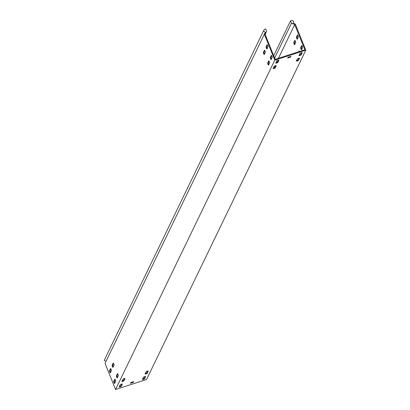 <?xml version="1.0" encoding="UTF-8"?>
<svg xmlns="http://www.w3.org/2000/svg" width="410" height="410" viewBox="0 0 410 410"><rect width="100%" height="100%" fill="white"/><g stroke="black" fill="none" stroke-linecap="round" stroke-linejoin="round"><path stroke-width="0.61" d="M121.432 384.134A1.179 0.297 -21.9 0 1 122.339 384.078A1.179 0.297 -21.9 0 1 122.329 384.165L121.375 386.143A1.179 0.297 -21.9 0 1 120.253 386.825A1.179 0.297 -21.9 0 1 119.192 386.932A1.179 0.297 -21.9 0 1 119.202 386.845L120.161 384.867A1.179 0.297 -21.9 0 1 121.432 384.134M298.598 58.281A1.179 0.297 -21.9 0 1 299.505 58.225A1.179 0.297 -21.9 0 1 299.495 58.317L298.541 60.29A1.179 0.297 -21.9 0 1 297.419 60.972A1.179 0.297 -21.9 0 1 296.358 61.08A1.179 0.297 -21.9 0 1 296.368 60.993L297.327 59.014A1.179 0.297 -21.9 0 1 298.598 58.281M301.253 52.793A1.179 0.297 -21.9 0 1 302.16 52.736A1.179 0.297 -21.9 0 1 302.149 52.828L301.196 54.802A1.179 0.297 -21.9 0 1 300.069 55.483A1.179 0.297 -21.9 0 1 299.013 55.591A1.179 0.297 -21.9 0 1 299.023 55.504L299.982 53.525A1.179 0.297 -21.9 0 1 301.253 52.793M275.351 65.784A1.179 0.297 -21.9 0 1 276.258 65.728A1.179 0.297 -21.9 0 1 276.248 65.82L275.294 67.793A1.179 0.297 -21.9 0 1 274.172 68.48A1.179 0.297 -21.9 0 1 273.116 68.583A1.179 0.297 -21.9 0 1 273.127 68.496L274.08 66.517A1.179 0.297 -21.9 0 1 275.351 65.784M124.086 378.645A1.179 0.297 -21.9 0 1 124.994 378.589A1.179 0.297 -21.9 0 1 124.983 378.676L124.03 380.654A1.179 0.297 -21.9 0 1 122.908 381.336A1.179 0.297 -21.9 0 1 121.847 381.443A1.179 0.297 -21.9 0 1 121.857 381.356L122.815 379.378A1.179 0.297 -21.9 0 1 124.086 378.645M147.328 371.142A1.179 0.297 -21.9 0 1 148.241 371.086A1.179 0.297 -21.9 0 1 148.23 371.173L147.272 373.151A1.179 0.297 -21.9 0 1 146.15 373.833A1.179 0.297 -21.9 0 1 145.094 373.94A1.179 0.297 -21.9 0 1 145.104 373.853L146.057 371.875A1.179 0.297 -21.9 0 1 147.328 371.142M144.679 376.631A1.179 0.297 -21.9 0 1 145.586 376.575A1.179 0.297 -21.9 0 1 145.576 376.662L144.622 378.64A1.179 0.297 -21.9 0 1 143.5 379.322A1.179 0.297 -21.9 0 1 142.439 379.429A1.179 0.297 -21.9 0 1 142.449 379.337L143.408 377.364A1.179 0.297 -21.9 0 1 144.679 376.631M278.006 60.296A1.179 0.297 -21.9 0 1 278.913 60.239A1.179 0.297 -21.9 0 1 278.902 60.331L277.949 62.305A1.179 0.297 -21.9 0 1 276.827 62.991A1.179 0.297 -21.9 0 1 275.766 63.094A1.179 0.297 -21.9 0 1 275.776 63.007L276.735 61.028A1.179 0.297 -21.9 0 1 278.006 60.296M297.558 38.673A1.179 0.307 72.1 0 1 297.347 38.243A1.179 0.307 72.1 0 1 297.106 36.797L297.85 35.27M296.486 36.997A1.179 0.307 -107.9 0 0 296.727 38.443A1.179 0.307 -107.9 0 0 297.276 39.181A1.179 0.307 -107.9 0 0 297.342 39.119L298.295 37.141A1.179 0.307 -107.9 0 0 298.111 35.839A1.179 0.307 -107.9 0 0 297.506 34.958A1.179 0.307 -107.9 0 0 297.445 35.024L296.486 36.997L297.106 36.797M294.903 44.162A1.179 0.307 72.1 0 1 294.693 43.732A1.179 0.307 72.1 0 1 294.452 42.286L295.195 40.759M293.837 42.486A1.179 0.307 -107.9 0 0 294.072 43.931A1.179 0.307 -107.9 0 0 294.621 44.669A1.179 0.307 -107.9 0 0 294.688 44.608L295.641 42.63A1.179 0.307 -107.9 0 0 295.456 41.328A1.179 0.307 -107.9 0 0 294.851 40.447A1.179 0.307 -107.9 0 0 294.79 40.513L293.837 42.486L294.452 42.286M267.182 48.477A1.179 0.307 72.1 0 1 266.971 48.047A1.179 0.307 72.1 0 1 266.736 46.602L267.474 45.074M266.351 48.247A1.179 0.307 72.1 0 1 266.116 46.801L267.069 44.828A1.179 0.307 72.1 0 1 267.13 44.762A1.179 0.307 72.1 0 1 267.735 45.648A1.179 0.307 72.1 0 1 267.92 46.945L266.966 48.923A1.179 0.307 72.1 0 1 266.9 48.985A1.179 0.307 72.1 0 1 266.351 48.247M113.262 366.827A1.179 0.307 72.1 0 1 113.052 366.396A1.179 0.307 72.1 0 1 112.811 364.951L113.555 363.424M112.432 366.596A1.179 0.307 72.1 0 1 112.191 365.151L113.15 363.178A1.179 0.307 72.1 0 1 113.211 363.111A1.179 0.307 72.1 0 1 113.816 363.993A1.179 0.307 72.1 0 1 114 365.295L113.047 367.273A1.179 0.307 72.1 0 1 112.981 367.334A1.179 0.307 72.1 0 1 112.432 366.596M110.608 372.311A1.179 0.307 72.1 0 1 110.398 371.885A1.179 0.307 72.1 0 1 110.162 370.44L110.9 368.913M109.777 372.085A1.179 0.307 72.1 0 1 109.542 370.64L110.495 368.667A1.179 0.307 72.1 0 1 110.556 368.6A1.179 0.307 72.1 0 1 111.161 369.482A1.179 0.307 72.1 0 1 111.346 370.784L110.392 372.762A1.179 0.307 72.1 0 1 110.326 372.823A1.179 0.307 72.1 0 1 109.777 372.085M264.527 53.966A1.179 0.307 72.1 0 1 264.322 53.536A1.179 0.307 72.1 0 1 264.081 52.09L264.819 50.563M263.702 53.736A1.179 0.307 72.1 0 1 263.461 52.29L264.414 50.317A1.179 0.307 72.1 0 1 264.481 50.251A1.179 0.307 72.1 0 1 265.08 51.132A1.179 0.307 72.1 0 1 265.265 52.434L264.312 54.412A1.179 0.307 72.1 0 1 264.25 54.474A1.179 0.307 72.1 0 1 263.702 53.736M301.816 49.267A1.179 0.307 72.1 0 1 301.606 48.836A1.179 0.307 72.1 0 1 301.365 47.396L302.108 45.864M300.745 47.596A1.179 0.307 -107.9 0 0 300.986 49.036A1.179 0.307 -107.9 0 0 301.534 49.774A1.179 0.307 -107.9 0 0 301.601 49.712L302.554 47.734A1.179 0.307 -107.9 0 0 302.37 46.438A1.179 0.307 -107.9 0 0 301.765 45.556A1.179 0.307 -107.9 0 0 301.704 45.618L300.745 47.596L301.365 47.396M271.44 59.071A1.179 0.307 72.1 0 1 271.23 58.64A1.179 0.307 72.1 0 1 270.995 57.2L271.733 55.668M270.61 58.84A1.179 0.307 72.1 0 1 270.374 57.4L271.328 55.422A1.179 0.307 72.1 0 1 271.389 55.36A1.179 0.307 72.1 0 1 271.994 56.242A1.179 0.307 72.1 0 1 272.178 57.543L271.225 59.517A1.179 0.307 72.1 0 1 271.159 59.583A1.179 0.307 72.1 0 1 270.61 58.84M117.521 377.42A1.179 0.307 72.1 0 1 117.311 376.99A1.179 0.307 72.1 0 1 117.07 375.545L117.813 374.017M116.691 377.19A1.179 0.307 72.1 0 1 116.45 375.744L117.409 373.771A1.179 0.307 72.1 0 1 117.47 373.705A1.179 0.307 72.1 0 1 118.075 374.591A1.179 0.307 72.1 0 1 118.259 375.888L117.306 377.866A1.179 0.307 72.1 0 1 117.239 377.928A1.179 0.307 72.1 0 1 116.691 377.19M114.867 382.909A1.179 0.307 72.1 0 1 114.656 382.479A1.179 0.307 72.1 0 1 114.421 381.034L115.159 379.506M114.036 382.679A1.179 0.307 72.1 0 1 113.801 381.233L114.754 379.26A1.179 0.307 72.1 0 1 114.815 379.194A1.179 0.307 72.1 0 1 115.42 380.08A1.179 0.307 72.1 0 1 115.605 381.377L114.651 383.355A1.179 0.307 72.1 0 1 114.585 383.417A1.179 0.307 72.1 0 1 114.036 382.679M268.786 64.56A1.179 0.307 72.1 0 1 268.581 64.129A1.179 0.307 72.1 0 1 268.34 62.689L269.078 61.157M267.961 64.329A1.179 0.307 72.1 0 1 267.72 62.889L268.673 60.911A1.179 0.307 72.1 0 1 268.74 60.849A1.179 0.307 72.1 0 1 269.339 61.731A1.179 0.307 72.1 0 1 269.524 63.032L268.57 65.005A1.179 0.307 72.1 0 1 268.509 65.067A1.179 0.307 72.1 0 1 267.961 64.329M265.147 34.435L266.674 31.273L265.726 28.915L264.46 29.32L263.44 31.063L265.367 32.164L105.052 363.347L115.564 389.5L146.56 379.496L305.788 50.169L295.272 24.016L293.114 23.211L293.816 21.253L291.792 20.5L290.526 20.91L291.469 23.267L294.621 24.441L294.831 23.852M266.674 31.273L265.014 34.102L275.171 59.368L304.922 49.764L294.621 24.441M264.281 34.02L274.792 60.173L305.788 50.169M144.704 376.621L144.863 377.021M121.862 384.021L121.129 385.538A1.179 0.297 -21.9 0 1 119.428 386.384M299.028 58.169L298.295 59.686A1.179 0.297 -21.9 0 1 296.594 60.531M301.683 52.68L300.95 54.197A1.179 0.297 -21.9 0 1 299.249 55.042M275.781 65.672L275.048 67.189A1.179 0.297 -21.9 0 1 273.347 68.034M124.517 378.532L123.784 380.049A1.179 0.297 -21.9 0 1 122.083 380.895M147.764 371.029L147.031 372.546A1.179 0.297 -21.9 0 1 145.325 373.392M145.109 376.518L144.376 378.035A1.179 0.297 -21.9 0 1 142.675 378.881M278.436 60.183L277.703 61.7A1.179 0.297 -21.9 0 1 276.002 62.545M299.536 51.501A1.179 0.307 -107.9 0 0 299.11 51.045A1.179 0.307 -107.9 0 0 299.049 51.106L298.731 51.762M273.772 67.927L274.669 66.066M276.422 62.438L277.324 60.577M278.416 58.322L294.769 24.497M290.992 56.426L290.362 57.185L287.625 58.005L288.256 57.221L290.972 56.385M133.727 381.695L133.101 382.453L130.359 383.268L130.99 382.484L133.711 381.648M115.564 389.5L274.792 60.173M263.44 31.063L104.212 360.385L105.99 361.405M274.644 58.066L291.469 23.267M273.701 55.709L290.526 20.91M266.116 46.801L266.736 46.602M112.191 365.151L112.811 364.951M109.542 370.64L110.162 370.44M263.461 52.29L264.081 52.09M270.374 57.4L270.995 57.2M116.45 375.744L117.07 375.545M113.801 381.233L114.421 381.034M267.72 62.889L268.34 62.689M265.085 33.979L264.501 33.64M133.101 382.453L132.866 381.879M130.503 382.955L130.621 383.253M133.265 381.751L133.46 382.243M287.764 57.692L287.882 57.989M290.362 57.185L290.131 56.611M290.526 56.483L290.726 56.975M277.949 62.305L277.703 61.7M144.622 378.64L144.376 378.035M147.272 373.151L147.031 372.546M124.03 380.654L123.784 380.049M275.294 67.793L275.048 67.189M301.196 54.802L300.95 54.197M298.541 60.29L298.295 59.686M121.375 386.143L121.129 385.538"/></g></svg>

